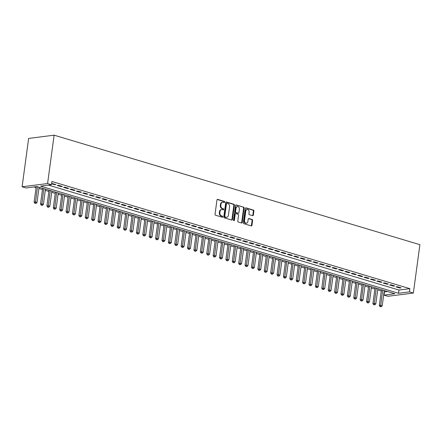 <?xml version="1.0" encoding="UTF-8"?>
<svg xmlns="http://www.w3.org/2000/svg" width="442" height="442" viewBox="0 0 442 442"><rect width="100%" height="100%" fill="white"/><g stroke="black" fill="none" stroke-linecap="round" stroke-linejoin="round"><path stroke-width="0.66" d="M224.724 202.082A0.569 0.442 82.7 0 0 224.365 201.392L217.696 199.397A0.818 0.635 82.7 0 0 216.961 199.999L215.033 214.248A0.818 0.635 82.7 0 0 215.558 215.226L222.221 217.221A0.569 0.442 82.7 0 0 222.37 216.11L221.508 215.856A2.613 2.028 82.7 0 1 219.845 212.724L220.005 211.536A2.613 2.028 82.7 0 1 221.68 209.547A2.613 2.028 82.7 0 1 222.354 209.602L223.216 209.862A0.569 0.442 82.7 0 0 223.365 208.751L222.503 208.497A2.613 2.028 82.7 0 1 220.84 205.364L221 204.176A2.613 2.028 82.7 0 1 222.68 202.187A2.613 2.028 82.7 0 1 223.348 202.243L224.21 202.502A0.569 0.442 82.7 0 0 224.724 202.082M224.066 202.458A0.569 0.442 82.7 0 0 223.84 201.458L217.237 199.486M222.077 217.177A0.569 0.442 82.7 0 0 221.851 216.177L220.989 215.923L221.508 215.856M223.072 209.817A0.569 0.442 82.7 0 0 222.845 208.817L221.983 208.563L222.503 208.497M252.614 215.657A0.818 0.635 82.7 0 0 253.349 215.055L253.885 211.055A0.818 0.635 82.7 0 0 253.365 210.077L245.962 207.862A0.818 0.635 82.7 0 0 245.227 208.464L243.304 222.707A0.818 0.635 82.7 0 0 243.824 223.685L251.227 225.906A0.818 0.635 82.7 0 0 251.962 225.298L252.614 220.475A0.818 0.635 82.7 0 0 252.095 219.492L248.923 218.547A0.818 0.635 82.7 0 0 248.189 219.149L247.868 221.541A2.182 1.696 82.7 0 1 246.465 223.204A2.182 1.696 82.7 0 1 244.509 220.536L245.78 211.16A2.182 1.696 82.7 0 1 247.177 209.497A2.182 1.696 82.7 0 1 249.133 212.166L248.923 213.729A0.818 0.635 82.7 0 0 249.443 214.707L252.614 215.657M48.421 185.104L398.977 290.051L409.894 288.659L51.918 181.491L51.482 184.717L40.559 186.11L398.54 293.273L409.458 291.88L413.358 293.052L419.9 244.68L54.123 135.175L28.642 138.423L22.1 186.795L26.001 187.96L36.918 186.574L394.899 293.737L383.976 295.129L387.877 296.295L413.358 293.052M409.894 288.659L409.458 291.88M51.482 184.717L47.581 183.546L54.123 135.175M234.37 205.215A0.818 0.635 82.7 0 0 233.851 204.237L226.448 202.022A0.818 0.635 82.7 0 0 225.713 202.624L223.79 216.867A0.818 0.635 82.7 0 0 224.309 217.845L231.713 220.061A0.818 0.635 82.7 0 0 232.448 219.459L234.37 205.215L233.851 205.281A0.818 0.635 82.7 0 0 233.332 204.303L225.989 202.105M236.205 204.939L243.608 207.154A0.818 0.635 82.7 0 1 244.128 208.138L242.205 222.381A0.818 0.635 82.7 0 1 241.47 222.983L238.299 222.033A0.818 0.635 82.7 0 1 237.779 221.055L238.564 215.276A0.818 0.635 82.7 0 0 238.039 214.298L235.94 213.668A0.818 0.635 82.7 0 0 235.205 214.276L234.393 220.287A0.569 0.442 82.7 0 1 233.514 220.022L235.47 205.541A0.818 0.635 82.7 0 1 236.205 204.939L235.796 204.994M393.441 286.118L394.739 285.952L390.905 284.803L389.601 284.968L393.441 286.118L393.513 285.582M380.656 282.289L381.954 282.123L378.12 280.974L376.816 281.14L380.656 282.289L380.728 281.758M367.871 278.46L369.169 278.294L365.335 277.151L364.031 277.316L367.871 278.46L367.943 277.93M355.086 274.637L356.385 274.471L352.55 273.322L351.246 273.488L355.086 274.637L355.158 274.101M342.301 270.808L343.6 270.642L339.765 269.493L338.462 269.659L342.301 270.808L342.373 270.272M329.517 266.979L330.815 266.813L326.981 265.664L325.677 265.83L329.517 266.979L329.588 266.449M316.732 263.15L318.03 262.984L314.196 261.841L312.892 262.007L316.732 263.15L316.803 262.62M303.941 259.327L305.245 259.161L301.411 258.012L300.107 258.178L303.941 259.327L304.019 258.791M291.156 255.498L292.46 255.332L288.626 254.183L287.322 254.349L291.156 255.498L291.234 254.962M278.372 251.669L279.675 251.504L275.841 250.354L274.537 250.52L278.372 251.669L278.449 251.139M265.587 247.84L266.891 247.675L263.056 246.531L261.752 246.697L265.587 247.84L265.659 247.31M252.802 244.017L254.106 243.851L250.271 242.702L248.968 242.868L252.802 244.017L252.874 243.481M240.017 240.188L241.321 240.023L237.481 238.873L236.183 239.039L240.017 240.188L240.089 239.652M227.232 236.359L228.536 236.194L224.696 235.045L223.398 235.21L227.232 236.359L227.304 235.829M214.447 232.531L215.751 232.37L211.911 231.221L210.613 231.387L214.447 232.531L214.519 232M201.662 228.707L202.966 228.542L199.127 227.392L197.828 227.558L201.662 228.707L201.734 228.171M188.878 224.879L190.182 224.713L186.342 223.564L185.043 223.729L188.878 224.879L188.949 224.343M176.093 221.05L177.397 220.884L173.557 219.735L172.258 219.901L176.093 221.05L176.165 220.519M163.308 217.226L164.612 217.061L160.772 215.911L159.474 216.077L163.308 217.226L163.38 216.69M150.523 213.398L151.827 213.232L147.987 212.083L146.689 212.248L150.523 213.398L150.595 212.862M137.738 209.569L139.042 209.403L135.202 208.254L133.904 208.42L137.738 209.569L137.81 209.038M124.953 205.74L126.257 205.574L122.417 204.431L121.119 204.591L124.953 205.74L125.025 205.21M112.169 201.917L113.467 201.751L109.633 200.602L108.334 200.767L112.169 201.917L112.24 201.381M99.384 198.088L100.682 197.922L96.848 196.773L95.549 196.939L99.384 198.088L99.456 197.552M86.599 194.259L87.897 194.093L84.063 192.944L82.764 193.11L86.599 194.259L86.671 193.729M73.814 190.43L75.112 190.264L71.278 189.121L69.98 189.287L73.814 190.43L73.886 189.9M61.029 186.607L62.328 186.441L58.493 185.292L57.195 185.458L61.029 186.607L61.101 186.071M51.609 183.784L54.637 184.69L55.935 184.524L51.653 183.436M67.422 188.519L68.72 188.353L64.886 187.204L63.587 187.369L67.422 188.519L67.493 187.983M80.206 192.347L81.505 192.182L77.67 191.032L76.372 191.198L80.206 192.347L80.278 191.811M92.991 196.171L94.29 196.005L90.455 194.861L89.157 195.027L92.991 196.171L93.063 195.64M105.776 199.999L107.075 199.834L103.24 198.685L101.942 198.85L105.776 199.999L105.848 199.469M118.561 203.828L119.865 203.663L116.025 202.513L114.727 202.679L118.561 203.828L118.633 203.292M131.346 207.657L132.65 207.491L128.81 206.342L127.511 206.508L131.346 207.657L131.418 207.121M144.131 211.48L145.435 211.315L141.595 210.171L140.296 210.337L144.131 211.48L144.202 210.95M156.916 215.309L158.219 215.143L154.38 213.994L153.081 214.16L156.916 215.309L156.987 214.779M169.7 219.138L171.004 218.972L167.164 217.823L165.866 217.989L169.7 219.138L169.772 218.602M182.485 222.967L183.789 222.801L179.949 221.652L178.651 221.818L182.485 222.967L182.557 222.431M195.27 226.79L196.574 226.624L192.734 225.481L191.436 225.647L195.27 226.79L195.342 226.26M208.055 230.619L209.359 230.453L205.519 229.304L204.221 229.47L208.055 230.619L208.127 230.089M220.84 234.448L222.144 234.282L218.304 233.133L217.005 233.299L220.84 234.448L220.912 233.912M233.625 238.277L234.929 238.111L231.089 236.962L229.79 237.127L233.625 238.277L233.696 237.741M246.409 242.1L247.713 241.934L243.879 240.791L242.575 240.956L246.409 242.1L246.481 241.57M259.194 245.929L260.498 245.763L256.664 244.614L255.36 244.78L259.194 245.929L259.266 245.398M271.979 249.758L273.283 249.592L269.449 248.443L268.145 248.608L271.979 249.758L272.051 249.222M284.764 253.586L286.068 253.421L282.234 252.272L280.93 252.437L284.764 253.586L284.841 253.051M297.549 257.41L298.853 257.244L295.018 256.095L293.715 256.261L297.549 257.41L297.626 256.879M310.339 261.239L311.638 261.073L307.803 259.924L306.499 260.089L310.339 261.239L310.411 260.708M323.124 265.067L324.422 264.902L320.588 263.752L319.284 263.918L323.124 265.067L323.196 264.531M335.909 268.896L337.207 268.73L333.373 267.581L332.069 267.747L335.909 268.896L335.981 268.36M348.694 272.72L349.992 272.554L346.158 271.405L344.854 271.57L348.694 272.72L348.766 272.189M361.479 276.548L362.777 276.383L358.943 275.233L357.639 275.399L361.479 276.548L361.55 276.012M374.263 280.377L375.562 280.211L371.728 279.062L370.424 279.228L374.263 280.377L374.335 279.841M387.048 284.2L388.347 284.035L384.512 282.891L383.208 283.057L387.048 284.2L387.12 283.67M399.833 288.029L401.132 287.864L397.297 286.714L395.993 286.88L399.833 288.029L399.905 287.499M384.104 291.808L384.413 291.902L383.976 295.129M33.863 186.96L36.084 187.623M38.907 188.469L42.476 189.541M45.299 190.386L48.869 191.452M51.692 192.298L55.261 193.364M58.084 194.215L61.653 195.281M64.477 196.126L68.046 197.193M70.869 198.038L74.438 199.11M77.262 199.955L80.831 201.022M83.654 201.867L87.223 202.933M90.046 203.779L93.616 204.85M96.439 205.696L100.008 206.762M102.831 207.607L106.4 208.674M109.224 209.525L112.793 210.591M115.616 211.436L119.185 212.503M122.009 213.348L125.578 214.414M128.401 215.265L131.97 216.331M134.793 217.177L138.363 218.243M141.186 219.088L144.755 220.16M147.578 221.006L151.147 222.072M153.971 222.917L157.54 223.983M160.363 224.829L163.932 225.901M166.756 226.746L170.325 227.812M173.148 228.658L176.717 229.724M179.54 230.575L183.11 231.641M185.933 232.486L189.502 233.553M192.325 234.398L195.894 235.47M198.718 236.315L202.287 237.382M205.11 238.227L208.679 239.293M211.503 240.139L215.072 241.21M217.895 242.056L221.464 243.122M224.287 243.967L227.857 245.034M230.68 245.885L234.249 246.951M237.072 247.796L240.641 248.863M243.465 249.708L247.034 250.78M249.857 251.625L253.426 252.691M256.25 253.537L259.819 254.603M262.642 255.448L266.211 256.52M269.034 257.366L272.603 258.432M275.427 259.277L278.996 260.344M281.819 261.189L285.388 262.261M288.212 263.106L291.781 264.172M294.604 265.018L298.173 266.084M300.996 266.935L304.566 268.001M307.394 268.846L310.958 269.913M313.787 270.758L317.35 271.83M320.179 272.675L323.743 273.742M326.572 274.587L330.135 275.653M332.964 276.499L336.528 277.57M339.357 278.416L342.92 279.482M345.749 280.327L349.313 281.394M352.141 282.245L355.705 283.311M358.534 284.156L362.097 285.223M364.926 286.068L368.49 287.14M371.319 287.985L374.882 289.051M377.711 289.897L381.275 290.963M47.581 183.546L22.1 186.795M384.413 291.902L387.474 291.516M398.977 290.051L398.54 293.273M54.637 184.69L54.709 184.159M222.68 202.187L222.155 202.254A2.613 2.028 82.7 0 0 220.481 204.243L221 204.176M221.983 208.563A2.613 2.028 82.7 0 1 220.32 205.431L220.481 204.243M221.68 209.547L221.16 209.613A2.613 2.028 82.7 0 0 219.486 211.602L220.005 211.536M220.989 215.923A2.613 2.028 82.7 0 1 219.326 212.79L219.486 211.602M231.652 220.044A0.818 0.635 82.7 0 0 231.928 219.525L233.851 205.281M226.989 203.331A0.569 0.442 82.7 0 0 226.475 203.756L224.785 216.26A0.569 0.442 82.7 0 0 225.149 216.945L226.061 217.215A2.613 2.028 82.7 0 0 226.729 217.276A2.613 2.028 82.7 0 0 228.409 215.287L229.564 206.74A2.613 2.028 82.7 0 0 227.901 203.607L226.989 203.331M226.47 203.397A0.569 0.442 82.7 0 0 225.956 203.823L226.475 203.756M226.729 217.276L226.21 217.342A2.613 2.028 82.7 0 1 225.536 217.282L224.63 217.011A0.569 0.442 82.7 0 1 224.265 216.326L225.956 203.823M235.746 205.027L243.608 207.154M241.409 222.967A0.818 0.635 82.7 0 0 241.686 222.448L243.608 208.204A0.818 0.635 82.7 0 0 243.089 207.221M235.42 213.735A0.818 0.635 82.7 0 0 234.685 214.342L233.873 220.354L234.393 220.287M233.752 220.646A0.569 0.442 82.7 0 0 233.873 220.354M239.371 209.281A2.182 1.696 82.7 0 0 237.42 206.618A2.182 1.696 82.7 0 0 236.017 208.281L235.569 211.585A0.818 0.635 82.7 0 0 236.089 212.563L238.188 213.193A0.818 0.635 82.7 0 0 238.923 212.585L239.371 209.281M237.42 206.618L236.895 206.685A2.182 1.696 82.7 0 0 235.498 208.348L236.017 208.281M238.398 213.21L237.879 213.276A0.818 0.635 82.7 0 1 237.669 213.259L235.569 212.63A0.818 0.635 82.7 0 1 235.05 211.652L235.498 208.348M247.177 209.497L246.658 209.563A2.182 1.696 82.7 0 0 245.255 211.226L245.78 211.16M246.465 223.204L245.945 223.271A2.182 1.696 82.7 0 1 243.99 220.602L245.255 211.226M251.167 225.884A0.818 0.635 82.7 0 0 251.443 225.365L252.095 220.541A0.818 0.635 82.7 0 0 251.575 219.558L248.465 218.63M252.548 215.635A0.818 0.635 82.7 0 0 252.824 215.121L253.365 211.121A0.818 0.635 82.7 0 0 252.846 210.143L245.503 207.944M36.211 186.662L34.117 202.149L35.415 201.983L37.017 202.464L39.078 187.215M37.482 186.739L35.366 203.226L34.846 203.292L36.006 203.419L35.366 203.226M34.846 203.292L34.117 202.149M37.017 202.464L36.006 203.419M42.642 188.286L40.509 204.066L41.808 203.9L43.41 204.375L45.471 189.132M43.874 188.651L41.758 205.138L41.239 205.204L42.399 205.331L41.758 205.138M41.239 205.204L40.509 204.066M43.41 204.375L42.399 205.331M49.034 190.198L46.902 205.978L48.2 205.812L49.802 206.292L51.863 191.043M50.266 190.568L48.15 207.055L47.631 207.121L48.791 207.243L48.15 207.055M47.631 207.121L46.902 205.978M49.802 206.292L48.791 207.243M55.427 192.11L53.294 207.889L54.593 207.723L56.195 208.204L58.256 192.955M56.659 192.48L54.543 208.967L54.023 209.033L55.184 209.16L54.543 208.967M54.023 209.033L53.294 207.889M56.195 208.204L55.184 209.16M61.819 194.027L59.687 209.806L60.985 209.641L62.587 210.116L64.648 194.872M63.051 194.392L60.935 210.884L60.416 210.945L61.576 211.072L60.935 210.884M60.416 210.945L59.687 209.806M62.587 210.116L61.576 211.072M68.212 195.939L66.079 211.718L67.377 211.552L68.98 212.033L71.04 196.784M69.444 196.309L67.328 212.795L66.808 212.862L67.969 212.989L67.328 212.795M66.808 212.862L66.079 211.718M68.98 212.033L67.969 212.989M74.604 197.85L72.471 213.635L73.77 213.469L75.372 213.945L77.433 198.701M75.836 198.22L73.72 214.707L73.201 214.773L74.361 214.9L73.72 214.707M73.201 214.773L72.471 213.635M75.372 213.945L74.361 214.9M80.996 199.767L78.864 215.547L80.162 215.381L81.764 215.862L83.825 200.613M82.229 200.132L80.112 216.624L79.593 216.69L80.753 216.812L80.112 216.624M79.593 216.69L78.864 215.547M81.764 215.862L80.753 216.812M87.389 201.679L85.256 217.458L86.555 217.293L88.157 217.773L90.218 202.524M88.621 202.049L86.505 218.536L85.986 218.602L87.146 218.729L86.505 218.536M85.986 218.602L85.256 217.458M88.157 217.773L87.146 218.729M93.781 203.596L91.649 219.376L92.947 219.21L94.549 219.685L96.61 204.442M95.013 203.961L92.897 220.447L92.378 220.514L93.538 220.641L92.897 220.447M92.378 220.514L91.649 219.376M94.549 219.685L93.538 220.641M100.174 205.508L98.041 221.287L99.345 221.122L100.942 221.602L103.003 206.353M101.406 205.873L99.29 222.365L98.77 222.431L99.931 222.553L99.29 222.365M98.77 222.431L98.041 221.287M100.942 221.602L99.931 222.553M106.566 207.42L104.434 223.199L105.737 223.033L107.334 223.514L109.395 208.265M107.798 207.79L105.682 224.276L105.163 224.343L106.323 224.47L105.682 224.276M105.163 224.343L104.434 223.199M107.334 223.514L106.323 224.47M112.959 209.337L110.826 225.116L112.13 224.95L113.727 225.426L115.787 210.182M114.191 209.701L112.075 226.188L111.555 226.254L112.716 226.381L112.075 226.188M111.555 226.254L110.826 225.116M113.727 225.426L112.716 226.381M119.351 211.248L117.218 227.028L118.522 226.862L120.119 227.343L122.18 212.094M120.583 211.619L118.467 228.105L117.948 228.171L119.108 228.293L118.467 228.105M117.948 228.171L117.218 227.028M120.119 227.343L119.108 228.293M125.743 213.16L123.611 228.945L124.915 228.779L126.511 229.254L128.572 214.011M126.976 213.53L124.859 230.017L124.34 230.083L125.5 230.21L124.859 230.017M124.34 230.083L123.611 228.945M126.511 229.254L125.5 230.21M132.136 215.077L130.003 230.857L131.307 230.691L132.904 231.166L134.965 215.923M133.368 215.442L131.252 231.934L130.733 232L131.893 232.122L131.252 231.934M130.733 232L130.003 230.857M132.904 231.166L131.893 232.122M138.528 216.989L136.396 232.768L137.7 232.602L139.296 233.083L141.357 217.834M139.76 217.359L137.644 233.846L137.125 233.912L138.285 234.039L137.644 233.846M137.125 233.912L136.396 232.768M139.296 233.083L138.285 234.039M144.921 218.906L142.788 234.685L144.092 234.52L145.689 234.995L147.75 219.751M146.153 219.271L144.037 235.757L143.517 235.824L144.678 235.951L144.037 235.757M143.517 235.824L142.788 234.685M145.689 234.995L144.678 235.951M151.313 220.818L149.181 236.597L150.484 236.431L152.081 236.912L154.142 221.663M152.545 221.182L150.429 237.674L149.91 237.741L151.07 237.862L150.429 237.674M149.91 237.741L149.181 236.597M152.081 236.912L151.07 237.862M157.706 222.729L155.573 238.509L156.877 238.343L158.474 238.824L160.534 223.575M158.938 223.1L156.822 239.586L156.302 239.652L157.463 239.779L156.822 239.586M156.302 239.652L155.573 238.509M158.474 238.824L157.463 239.779M164.098 224.647L161.965 240.426L163.269 240.26L164.866 240.735L166.927 225.492M165.33 225.011L163.214 241.498L162.695 241.564L163.855 241.691L163.214 241.498M162.695 241.564L161.965 240.426M164.866 240.735L163.855 241.691M170.49 226.558L168.358 242.338L169.662 242.172L171.258 242.652L173.319 227.403M171.723 226.928L169.606 243.415L169.087 243.481L170.247 243.603L169.606 243.415M169.087 243.481L168.358 242.338M171.258 242.652L170.247 243.603M176.883 228.47L174.75 244.249L176.054 244.083L177.651 244.564L179.712 229.315M178.115 228.84L175.999 245.327L175.48 245.393L176.64 245.52L175.999 245.327M175.48 245.393L174.75 244.249M177.651 244.564L176.64 245.52M183.275 230.387L181.143 246.166L182.447 246.001L184.043 246.476L186.104 231.232M184.507 230.752L182.391 247.244L181.872 247.31L183.032 247.432L182.391 247.244M181.872 247.31L181.143 246.166M184.043 246.476L183.032 247.432M189.673 232.299L187.535 248.078L188.839 247.912L190.436 248.393L192.497 233.144M190.9 232.669L188.784 249.155L188.264 249.222L189.425 249.349L188.784 249.155M188.264 249.222L187.535 248.078M190.436 248.393L189.425 249.349M196.066 234.21L193.928 249.995L195.231 249.829L196.828 250.305L198.889 235.061M197.292 234.58L195.176 251.067L194.657 251.133L195.817 251.26L195.176 251.067M194.657 251.133L193.928 249.995M196.828 250.305L195.817 251.26M202.458 236.127L200.32 251.907L201.624 251.741L203.221 252.222L205.281 236.973M203.685 236.492L201.569 252.984L201.049 253.051L202.209 253.172L201.569 252.984M201.049 253.051L200.32 251.907M203.221 252.222L202.209 253.172M208.851 238.039L206.712 253.818L208.016 253.653L209.613 254.133L211.674 238.884M210.077 238.409L207.961 254.896L207.442 254.962L208.602 255.089L207.961 254.896M207.442 254.962L206.712 253.818M209.613 254.133L208.602 255.089M215.243 239.956L213.105 255.736L214.409 255.57L216.005 256.045L218.066 240.802M216.47 240.321L214.353 256.808L213.834 256.874L214.994 257.001L214.353 256.808M213.834 256.874L213.105 255.736M216.005 256.045L214.994 257.001M221.635 241.868L219.497 257.647L220.801 257.482L222.398 257.962L224.459 242.713M222.862 242.233L220.746 258.725L220.227 258.791L221.387 258.913L220.746 258.725M220.227 258.791L219.497 257.647M222.398 257.962L221.387 258.913M228.028 243.78L225.89 259.559L227.194 259.393L228.79 259.874L230.851 244.625M229.254 244.15L227.138 260.636L226.619 260.703L227.779 260.83L227.138 260.636M226.619 260.703L225.89 259.559M228.79 259.874L227.779 260.83M234.42 245.697L232.282 261.476L233.586 261.31L235.183 261.786L237.243 246.542M235.647 246.061L233.531 262.548L233.011 262.614L234.172 262.741L233.531 262.548M233.011 262.614L232.282 261.476M235.183 261.786L234.172 262.741M240.813 247.608L238.674 263.388L239.978 263.222L241.575 263.703L243.636 248.454M242.039 247.979L239.923 264.465L239.404 264.531L240.564 264.653L239.923 264.465M239.404 264.531L238.674 263.388M241.575 263.703L240.564 264.653M247.205 249.52L245.067 265.305L246.371 265.139L247.968 265.614L250.028 250.371M248.432 249.89L246.316 266.377L245.796 266.443L246.956 266.57L246.316 266.377M245.796 266.443L245.067 265.305M247.968 265.614L246.956 266.57M253.597 251.437L251.459 267.217L252.763 267.051L254.36 267.532L256.421 252.283M254.824 251.802L252.708 268.294L252.189 268.36L253.349 268.482L252.708 268.294M252.189 268.36L251.459 267.217M254.36 267.532L253.349 268.482M259.99 253.349L257.852 269.128L259.156 268.963L260.752 269.443L262.813 254.194M261.216 253.719L259.1 270.206L258.581 270.272L259.741 270.399L259.1 270.206M258.581 270.272L257.852 269.128M260.752 269.443L259.741 270.399M266.382 255.266L264.244 271.045L265.548 270.88L267.145 271.355L269.206 256.111M267.609 255.631L265.493 272.117L264.973 272.184L266.134 272.311L265.493 272.117M264.973 272.184L264.244 271.045M267.145 271.355L266.134 272.311M272.775 257.178L270.637 272.957L271.94 272.791L273.537 273.272L275.598 258.023M274.001 257.542L271.885 274.034L271.366 274.101L272.526 274.222L271.885 274.034M271.366 274.101L270.637 272.957M273.537 273.272L272.526 274.222M279.167 259.089L277.029 274.869L278.333 274.703L279.93 275.184L281.99 259.935M280.394 259.46L278.278 275.946L277.758 276.012L278.919 276.139L278.278 275.946M277.758 276.012L277.029 274.869M279.93 275.184L278.919 276.139M285.56 261.007L283.427 276.786L284.725 276.62L286.322 277.095L288.383 261.852M286.786 261.371L284.67 277.858L284.151 277.924L285.311 278.051L284.67 277.858M284.151 277.924L283.427 276.786M286.322 277.095L285.311 278.051M291.952 262.918L289.819 278.698L291.118 278.532L292.714 279.012L294.775 263.763M293.179 263.288L291.063 279.775L290.543 279.841L291.703 279.963L291.063 279.775M290.543 279.841L289.819 278.698M292.714 279.012L291.703 279.963M298.344 264.83L296.212 280.609L297.51 280.449L299.107 280.924L301.168 265.681M299.571 265.2L297.455 281.687L296.936 281.753L298.096 281.88L297.455 281.687M296.936 281.753L296.212 280.609M299.107 280.924L298.096 281.88M304.737 266.747L302.604 282.526L303.903 282.361L305.499 282.836L307.56 267.592M305.963 267.112L303.847 283.604L303.328 283.67L304.488 283.792L303.847 283.604M303.328 283.67L302.604 282.526M305.499 282.836L304.488 283.792M311.129 268.659L308.997 284.438L310.295 284.272L311.892 284.753L313.953 269.504M312.356 269.029L310.24 285.515L309.72 285.582L310.881 285.709L310.24 285.515M309.72 285.582L308.997 284.438M311.892 284.753L310.881 285.709M317.522 270.57L315.389 286.355L316.687 286.189L318.284 286.665L320.345 271.421M318.748 270.94L316.632 287.427L316.113 287.493L317.273 287.62L316.632 287.427M316.113 287.493L315.389 286.355M318.284 286.665L317.273 287.62M323.914 272.487L321.782 288.267L323.08 288.101L324.677 288.582L326.737 273.333M325.141 272.852L323.025 289.344L322.505 289.411L323.666 289.532L323.025 289.344M322.505 289.411L321.782 288.267M324.677 288.582L323.666 289.532M330.307 274.399L328.174 290.179L329.472 290.013L331.069 290.493L333.13 275.244M331.533 274.769L329.417 291.256L328.898 291.322L330.058 291.449L329.417 291.256M328.898 291.322L328.174 290.179M331.069 290.493L330.058 291.449M336.699 276.316L334.566 292.096L335.865 291.93L337.461 292.405L339.522 277.162M337.926 276.681L335.809 293.168L335.29 293.234L336.45 293.361L335.809 293.168M335.29 293.234L334.566 292.096M337.461 292.405L336.45 293.361M343.091 278.228L340.959 294.007L342.257 293.842L343.854 294.322L345.915 279.073M344.318 278.598L342.202 295.085L341.683 295.151L342.843 295.273L342.202 295.085M341.683 295.151L340.959 294.007M343.854 294.322L342.843 295.273M349.484 280.14L347.351 295.919L348.65 295.753L350.246 296.234L352.307 280.985M350.71 280.51L348.594 296.996L348.075 297.063L349.235 297.19L348.594 296.996M348.075 297.063L347.351 295.919M350.246 296.234L349.235 297.19M355.876 282.057L353.744 297.836L355.042 297.67L356.639 298.146L358.7 282.902M357.103 282.421L354.987 298.908L354.467 298.974L355.628 299.101L354.987 298.908M354.467 298.974L353.744 297.836M356.639 298.146L355.628 299.101M362.269 283.968L360.136 299.748L361.434 299.582L363.031 300.063L365.092 284.814M363.495 284.339L361.379 300.825L360.86 300.892L362.02 301.019L361.379 300.825M360.86 300.892L360.136 299.748M363.031 300.063L362.02 301.019M368.661 285.88L366.529 301.665L367.827 301.499L369.424 301.974L371.484 286.731M369.888 286.25L367.772 302.737L367.252 302.803L368.413 302.93L367.772 302.737M367.252 302.803L366.529 301.665M369.424 301.974L368.413 302.93M375.054 287.797L372.921 303.577L374.219 303.411L375.816 303.892L377.877 288.643M376.28 288.162L374.164 304.654L373.645 304.72L374.805 304.842L374.164 304.654M373.645 304.72L372.921 303.577M375.816 303.892L374.805 304.842M381.446 289.709L379.313 305.488L380.612 305.323L382.208 305.803L384.269 290.554M382.673 290.079L380.562 306.566L380.037 306.632L381.197 306.759L380.562 306.566M380.037 306.632L379.313 305.488M382.208 305.803L381.197 306.759M223.84 201.458L224.365 201.392M221.851 216.177L222.37 216.11M222.845 208.817L223.365 208.751M220.32 205.431L220.84 205.364M219.326 212.79L219.845 212.724M217.287 199.452L217.696 199.397M231.928 219.525L232.448 219.459M226.039 202.071L226.448 202.022M233.332 204.303L233.851 204.237M224.265 216.326L224.785 216.26M224.63 217.011L225.149 216.945M225.536 217.282L226.061 217.215M243.608 208.204L244.128 208.138M241.686 222.448L242.205 222.381M234.685 214.342L235.205 214.276M235.05 211.652L235.569 211.585M235.569 212.63L236.089 212.563M237.669 213.259L238.188 213.193M243.99 220.602L244.509 220.536M248.514 218.597L248.923 218.547M251.575 219.558L252.095 219.492M252.095 220.541L252.614 220.475M251.443 225.365L251.962 225.298M245.553 207.911L245.962 207.862M252.846 210.143L253.365 210.077M253.365 211.121L253.885 211.055M252.824 215.121L253.349 215.055M226.321 203.386L226.84 203.32M235.21 213.718L235.73 213.652"/></g></svg>

